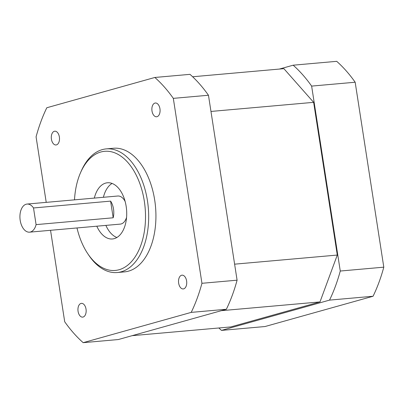 <?xml version="1.0" encoding="UTF-8"?>
<svg xmlns="http://www.w3.org/2000/svg" width="404" height="404" viewBox="0 0 404 404"><rect width="100%" height="100%" fill="white"/><g stroke="black" fill="none" stroke-linecap="round" stroke-linejoin="round"><path stroke-width="0.61" d="M218.857 327.982A151.869 89.693 -95.1 0 0 221.493 330.396L265.029 326.533L373.069 296.253A151.869 89.693 -95.1 0 0 383.8 267.17L355.172 82.234A151.869 89.693 -95.1 0 0 336.704 61.332L293.168 65.195L279.351 69.069M221.493 330.396L329.533 300.116A151.869 89.693 -95.1 0 0 340.264 271.034L311.636 86.092A151.869 89.693 -95.1 0 0 293.168 65.195M192.632 76.76L283.886 68.665L313.64 102.338L337.284 255.06L319.993 301.919L230.775 326.927L132.138 335.674M355.172 82.234L311.636 86.092M383.8 267.17L340.264 271.034M373.069 296.253L329.533 300.116M313.64 102.338L210.969 111.443M337.284 255.06L234.613 264.171M319.993 301.919L221.362 310.671M50.545 230.3L64.706 321.766A151.869 89.693 -95.1 0 0 83.179 342.668L118.322 339.547L226.361 309.267A151.869 89.693 -95.1 0 0 237.092 280.184L208.464 95.248A151.869 89.693 -95.1 0 0 189.991 74.346L154.848 77.467L46.808 107.747A151.869 89.693 -95.1 0 0 36.077 136.83L46.223 202.364M208.464 95.248L173.316 98.364A151.869 89.693 -95.1 0 0 154.848 77.467M237.092 280.184L201.944 283.3L173.316 98.364M226.361 309.267L191.213 312.383A151.869 89.693 -95.1 0 0 201.944 283.3M83.179 342.668L191.213 312.383M152 111.004A6.913 4.08 -95.1 0 0 156.585 116.776A6.913 4.08 -95.1 0 0 160.04 109.529A6.913 4.08 -95.1 0 0 155.363 103.005A6.913 4.08 -95.1 0 0 152 111.004M178.654 283.169A6.913 4.08 -95.1 0 0 183.234 288.936A6.913 4.08 -95.1 0 0 186.693 281.694A6.913 4.08 -95.1 0 0 182.017 275.169A6.913 4.08 -95.1 0 0 178.654 283.169M78.073 311.358A6.913 4.08 -95.1 0 0 82.658 317.125A6.913 4.08 -95.1 0 0 86.118 309.883A6.913 4.08 -95.1 0 0 81.441 303.359A6.913 4.08 -95.1 0 0 78.073 311.358M51.424 139.193A6.913 4.08 -95.1 0 0 56.01 144.965A6.913 4.08 -95.1 0 0 59.464 137.719A6.913 4.08 -95.1 0 0 54.787 131.194A6.913 4.08 -95.1 0 0 51.424 139.193M76.997 227.952A59.807 35.32 -95.1 0 0 87.794 253.747L88.769 255.207A62.059 36.653 -95.1 0 0 117.241 272.528L124.498 271.887A62.059 36.653 -95.1 0 0 155.52 206.828A62.059 36.653 -95.1 0 0 113.529 148.248L106.272 148.889A62.059 36.653 -95.1 0 0 81.295 170.958L80.593 172.564A59.807 35.32 -95.1 0 0 74.503 199.854M117.241 272.528A62.059 36.653 -95.1 0 0 148.268 207.469A62.059 36.653 -95.1 0 0 106.272 148.889M87.794 253.747A59.807 35.32 -95.1 0 0 138.304 251.313A59.807 35.32 -95.1 0 0 130.739 166.069A59.807 35.32 -95.1 0 0 80.593 172.564M96.814 226.195A28.209 16.66 -95.1 0 0 112.433 238.971A28.209 16.66 -95.1 0 0 126.538 209.398A28.209 16.66 -95.1 0 0 107.449 182.77A28.209 16.66 -95.1 0 0 94.324 198.096M105.883 225.392A28.209 16.66 -95.1 0 0 116.872 237.496M112.08 183.436A28.209 16.66 -95.1 0 0 103.394 197.293M29.558 232.164A14.105 8.332 -95.1 0 0 36.087 224.624L33.512 207.964A14.105 8.332 -95.1 0 0 27.063 204.06A14.105 8.332 -95.1 0 0 20.2 220.387A14.105 8.332 -95.1 0 0 29.558 232.164L120.256 224.114A14.105 8.332 -95.1 0 0 126.568 217.382M125.159 201.535A14.105 8.332 -95.1 0 0 117.766 196.016L27.063 204.06M33.512 207.964L110.605 201.121A14.105 8.332 84.9 0 1 113.519 208.999A14.105 8.332 84.9 0 1 113.186 217.786L110.605 201.121M36.087 224.624L113.186 217.786"/></g></svg>
